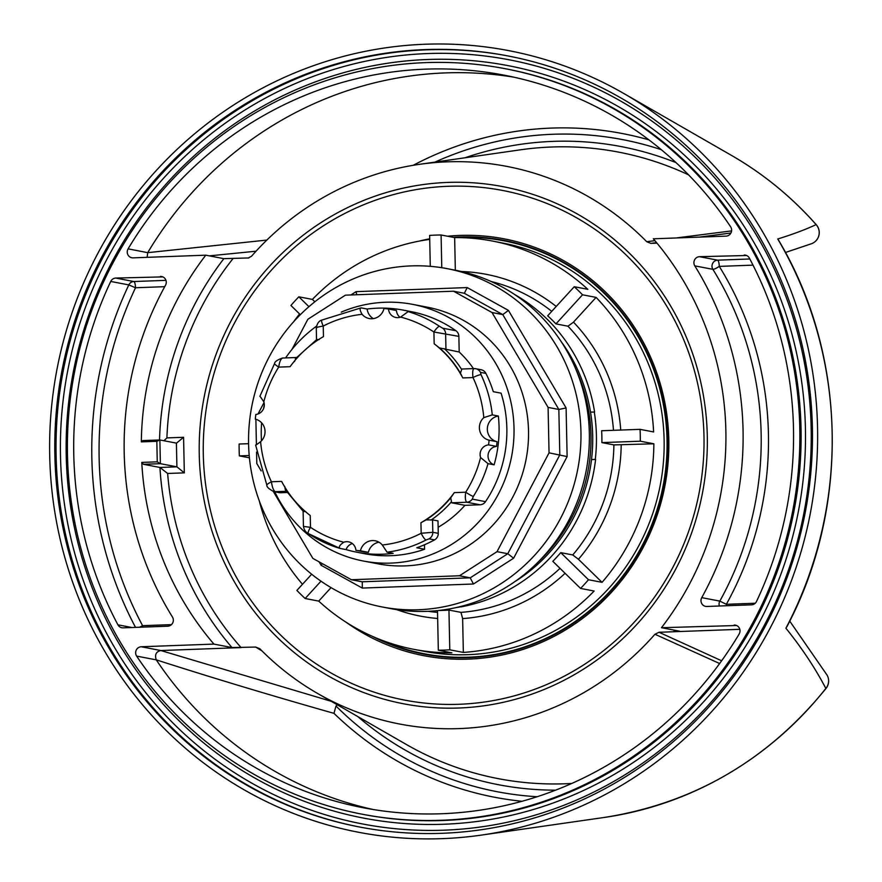 <?xml version="1.0" encoding="UTF-8"?>
<svg xmlns="http://www.w3.org/2000/svg" width="882" height="882" viewBox="0 0 882 882"><rect width="100%" height="100%" fill="white"/><g stroke="black" fill="none" stroke-linecap="round" stroke-linejoin="round"><path stroke-width="1.32" d="M816.379 224.899A11.885 2.547 138.5 0 0 816.28 224.723L816.28 224.723A11.885 2.547 138.5 0 0 816.115 224.601C806.115 229.342 793.326 234.138 777.759 238.989L778.541 240.158C846.952 354.729 850.248 507.194 786.953 626.595L785.917 628.216C802.003 648.193 815.31 668.269 825.839 688.445A11.885 1.51 38.3 0 0 826.081 688.357C767.693 760.306 693.759 803.337 604.28 817.449L481.296 835.111A397.958 383.483 -79.1 0 0 810.249 513.688A397.958 383.483 -79.1 0 0 623.585 93.36A397.958 383.483 -79.1 0 0 237.015 102.852A397.958 383.483 -79.1 0 0 49.701 455.509A397.958 383.483 -79.1 0 0 481.296 835.111M54.86 455.31A392.611 378.334 -79.1 0 0 359.658 827.029A392.611 378.334 -79.1 0 0 805.189 512.718A392.611 378.334 -79.1 0 0 507.591 55.864A392.611 378.334 -79.1 0 0 54.86 455.31M67.473 454.858A379.547 365.743 -79.1 0 0 362.127 814.196A379.547 365.743 -79.1 0 0 792.819 510.347A379.547 365.743 -79.1 0 0 505.132 68.697A379.547 365.743 -79.1 0 0 67.473 454.858M826.996 674.951A11.885 11.72 151.1 0 1 827.162 675.248A11.885 11.72 151.1 0 1 827.173 675.259A11.885 11.72 151.1 0 1 825.839 688.445A355.259 342.337 100.9 0 1 604.28 817.449M811.738 243.641A11.885 11.885 0 0 0 816.28 224.723C791.595 196.851 763.272 173.71 731.299 155.287A355.259 342.337 100.9 0 1 816.115 224.601A11.885 11.841 68.3 0 1 811.76 243.63A11.885 11.841 68.3 0 1 811.738 243.641A11.885 11.841 68.3 0 1 811.418 243.763M248.79 257.941L223.852 258.658L205.771 255.185A302.923 291.909 -79.1 0 0 141.34 441.871L156.831 441.309L157.261 461.837L141.77 462.411A302.923 291.909 -79.1 0 0 213.918 644.092L231.999 647.564L255.648 647.057L261.976 650.905M205.771 255.185L133.083 257.853A5.942 5.722 -79.1 0 1 128.099 248.856A373.02 359.448 100.9 0 1 503.898 75.113A373.02 359.448 100.9 0 1 730.627 226.784A5.942 5.722 -79.1 0 1 726.018 236.133L653.33 238.802A302.923 291.909 -79.1 0 1 661.478 627.708L736.602 625.514M231.999 647.564A302.923 291.909 -79.1 0 1 159.94 467.46L143.424 464.296L160.381 463.678L176.907 466.843L159.94 467.46L167.646 473.469A296.991 286.187 100.9 0 0 241.095 647.586L160.833 650.53L141.23 646.76A5.942 5.722 -79.1 0 0 136.633 656.098A373.02 359.448 100.9 0 0 363.351 807.78A373.02 359.448 100.9 0 0 739.149 634.037A5.942 5.722 -79.1 0 0 734.166 625.04M141.23 646.76L213.918 644.092M755.224 603.244L726.349 604.302L719.833 601.116L701.741 597.643A320.75 309.075 -79.1 0 0 694.796 265.868L712.877 269.33A5.942 1.091 148.2 0 0 719.271 266.386L753.019 265.14M749.821 258.977L717.595 260.157L699.503 256.684A5.942 5.722 -79.1 0 0 694.796 265.868M699.503 256.684L746.613 255.515M701.741 597.643A5.942 5.722 -79.1 0 0 706.835 606.463L751.508 604.832A5.942 5.722 -79.1 0 0 756.524 601.447A373.02 359.448 100.9 0 0 749.336 258.051A5.942 5.722 -79.1 0 0 744.176 255.052M165.959 280.355L133.821 281.534L115.74 278.062L162.85 276.893M131.914 627.521L117.923 624.831A5.942 5.722 -79.1 0 0 123.072 627.841L167.745 626.209A5.942 5.722 -79.1 0 0 172.453 617.025A320.75 309.075 -79.1 0 1 165.507 285.25A5.942 5.722 -79.1 0 0 160.414 276.43M117.923 624.831A373.02 359.448 100.9 0 1 110.724 281.446L128.805 284.908L135.508 287.752L164.714 286.683M115.74 278.062A5.942 5.722 -79.1 0 0 110.724 281.446M513.688 77.131A373.02 359.448 -79.1 0 0 147.713 252.66L128.099 248.856M739.811 629.318L673.583 631.744L679.559 631.17L661.478 627.708M337.31 704.795L335.998 706.019L333.98 713.362C271.645 695.689 212.397 677.85 156.246 659.835A373.02 359.448 -79.1 0 0 373.196 809.522M721.641 660.783L659.03 632.284L673.583 631.744A296.991 286.187 100.9 0 0 674.763 630.255M657.002 243.145L650.883 243.377L656.572 242.638M654.929 240.665L646.727 241.712L650.883 243.377M646.727 241.712A283.916 273.596 -79.1 0 0 419.259 164.361A283.916 273.596 -79.1 0 0 251.579 256.177L248.151 258.084M659.03 632.284L654.951 634.246A283.916 273.596 -79.1 0 1 317.74 693.55A283.916 273.596 -79.1 0 1 259.804 648.722L255.648 647.057M249.43 457.813L239.353 455.884A207.887 200.324 100.9 0 1 239.154 449.952A207.887 200.324 100.9 0 1 239.11 444.021L248.581 443.679M299.593 313.959A207.887 200.324 -79.1 0 0 293.629 321.754M300.332 314.687L290.917 305.481A207.887 200.324 100.9 0 1 298.844 296.804L308.943 306.671M429.71 239.375A207.887 200.324 -79.1 0 0 312.404 299.406L298.844 296.804M430.284 266.342L429.633 235.406A207.887 200.324 100.9 0 1 441.088 234.987L441.772 267.709M602.064 582.341L588.492 579.739A207.887 200.324 100.9 0 1 580.565 588.426L552.816 561.316A168.098 161.979 -79.1 0 0 560.754 552.639L572.749 554.943L578.449 559.287L602.064 582.341A207.887 200.324 -79.1 0 0 653.871 443.8L613.894 444.903L601.888 442.61A168.098 161.979 -79.1 0 0 601.645 430.747L640.056 429.347L653.617 431.948A207.887 200.324 -79.1 0 0 596.089 297.399L573.487 322.151L567.964 326.197L555.958 323.892A168.098 161.979 -79.1 0 0 547.678 315.811L574.248 286.716L587.809 289.318A207.887 200.324 -79.1 0 0 492.432 241.04A207.887 200.324 -79.1 0 0 454.649 237.589L441.088 234.987M574.248 286.716A207.887 200.324 100.9 0 1 582.528 294.797L555.958 323.892M596.089 297.399L582.528 294.797M640.056 429.347A207.887 200.324 100.9 0 1 640.299 441.198L601.888 442.61M653.871 443.8L640.299 441.198M438.696 610.487A168.098 161.979 -79.1 0 0 448.949 610.068L460.955 612.373L462.631 618.602L463.348 652.415A207.887 200.324 -79.1 0 0 594.137 591.028L580.565 588.426M463.348 652.415L449.776 649.813A207.887 200.324 100.9 0 1 438.321 650.232L437.494 610.62M331.048 587.621L318.722 601.105A207.887 200.324 -79.1 0 0 414.099 649.384A207.887 200.324 -79.1 0 0 451.882 652.834L438.321 650.232M318.722 601.105L305.161 598.503A207.887 200.324 100.9 0 1 296.881 590.422L311.677 574.226M259.275 500.833A207.887 200.324 -79.1 0 0 302.482 584.281M266.86 240.069L147.713 252.66L147.14 257.335M560.941 341.235A164.228 158.264 100.9 0 1 590.521 412.115L594.6 412.037A168.098 161.979 -79.1 0 0 514.614 294.5M594.292 411.971A168.098 161.979 100.9 0 1 595.284 459.401L591.513 459.533A164.228 158.264 100.9 0 1 514.823 581.646M460.955 606.419L460.955 606.882A168.098 161.979 -79.1 0 0 595.593 459.456L595.284 459.401M460.955 606.882L460.647 606.816A168.098 161.979 100.9 0 1 456.027 607.599M575.56 368.566A164.228 158.264 100.9 0 1 546.994 553.047A164.228 158.264 100.9 0 1 538.516 561.669M590.521 412.115A164.228 158.264 100.9 0 1 591.513 459.533M382.314 606.992L390.726 608.613A172.255 165.992 -79.1 0 0 426.778 611.369A172.255 165.992 -79.1 0 0 588.757 452.113A172.255 165.992 -79.1 0 0 455.63 270.278L447.218 268.657A172.255 165.992 100.9 0 1 580.345 450.493A172.255 165.992 100.9 0 1 418.366 609.749A172.255 165.992 100.9 0 1 382.314 606.992A172.255 165.992 100.9 0 1 251.745 406.558A172.255 165.992 100.9 0 1 447.218 268.657M319.052 561.823L321.081 565.252L362.293 588.073L473.447 584.005L513.633 558.207L567.126 456.578L566.101 407.958L508.44 310.398L467.228 287.576L464.362 293.276L453.502 291.203L492.024 312.526L548.086 407.396L549.045 452.841L497.029 551.658L459.467 575.77L351.389 579.728L312.867 558.394L273.332 491.495M467.228 287.576L356.085 291.644L356.725 294.742M292.052 349.305L307.862 319.273L345.424 295.161L453.502 291.203M258.018 413.978L264.038 402.545M261.16 470.9L256.805 463.535L256.563 452.113M256.408 444.517L255.879 419.292M362.293 588.073L362.27 581.833L351.389 579.728M473.447 584.005L470.227 577.831L459.467 575.77M513.633 558.207L507.789 553.72L497.029 551.658M508.44 310.398L502.784 314.598L492.024 312.526M566.101 407.958L558.846 409.457L548.086 407.396M567.126 456.578L549.045 452.841M321.081 565.252L322.404 563.675M363.329 561.018L377.827 563.796A130.679 125.917 -79.1 0 0 528.516 430.846A130.679 125.917 -79.1 0 0 427.064 307.134L412.567 304.345A130.679 125.917 100.9 0 1 511.615 456.402A130.679 125.917 100.9 0 1 363.329 561.018A130.679 125.917 100.9 0 1 274.754 491.781M285.603 357.916A130.679 125.917 100.9 0 1 316.406 326.241M341.268 312.129A130.679 125.917 100.9 0 1 412.567 304.345M403.372 310.144A123.248 118.772 100.9 0 1 414.22 312.779L408.134 311.611L400.626 317.09A9.504 9.162 100.9 0 1 388.499 309.009A121.76 117.339 -79.1 0 0 383.979 308.513A13.065 12.591 100.9 0 1 362.116 314.312C359.889 310.541 359.536 308.391 361.058 307.862L367.144 309.031A123.248 118.772 100.9 0 1 403.372 310.144L411.166 311.644A123.248 118.772 100.9 0 1 455.928 330.728A7.133 6.869 100.9 0 1 458.872 336.373L459.202 352.017A108.695 104.749 100.9 0 1 473.458 368.599M474.207 368.588A7.133 6.869 100.9 0 1 475.685 368.709L474.207 368.588C472.752 369.062 472.344 372.05 472.995 377.562A7.133 1.147 -25.3 0 1 481.054 374.718L480.47 372.369L485.927 373.406A123.248 118.772 -79.1 0 1 493.303 391.685L501.097 393.174A123.248 118.772 100.9 0 1 485.53 501.649A7.133 6.869 100.9 0 1 480.04 504.78L464.913 505.331A108.695 104.749 100.9 0 1 438.133 527.282M424.474 544.778L424.573 549.265A123.248 118.772 100.9 0 1 364.729 553.731L356.934 552.231A123.248 118.772 100.9 0 1 346.097 549.596L339.967 548.417L308.391 533.61A7.133 1.764 123.8 0 0 308.568 533.676A123.248 118.772 -79.1 0 0 339.923 548.406M424.573 549.265L416.778 547.766A123.248 118.772 -79.1 0 0 434.528 539.883A7.133 6.869 -79.1 0 0 438.266 533.345L432.808 532.298L421.166 533.279A7.133 1.521 62.7 0 0 426.05 539.993L429.082 538.836L434.528 539.883M489.113 440.184A13.065 12.591 100.9 0 1 483.799 417.638L492.288 414.871L498.374 416.039A123.248 118.772 100.9 0 1 494.107 464.825L488.022 463.656L480.591 457.538A9.504 9.162 100.9 0 1 488.562 444.87A121.76 117.339 -79.1 0 0 489.113 440.184L497.062 441.706A121.76 117.339 100.9 0 1 496.511 446.391A9.504 9.162 -79.1 0 0 494.107 464.825M485.53 501.649L472.278 499.113L473.336 496.412A123.248 118.772 -79.1 0 0 488.022 463.656M498.374 416.039A13.065 12.591 -79.1 0 0 497.062 441.706M488.562 444.87L496.511 446.391M455.928 330.728L442.676 328.181L439.589 326.362A123.248 118.772 -79.1 0 0 408.134 311.611M367.144 309.031A13.065 12.591 -79.1 0 0 373.34 318.611M316.594 327.983C315.778 327.564 317.994 326.913 323.242 326.053A7.133 1.521 -117.3 0 1 321.842 320.078L361.058 307.862M388.499 309.009L396.448 310.53A9.504 9.162 -79.1 0 0 400.009 317.288M340.011 548.428C338.456 547.061 339.713 544.999 343.782 542.243A9.504 9.162 100.9 0 1 355.92 550.324A121.76 117.339 -79.1 0 0 360.429 550.82A13.065 12.591 100.9 0 1 382.292 545.01L387.088 552.176L393.174 553.345A123.248 118.772 100.9 0 1 356.934 552.231M379.017 542.232A13.065 12.591 -79.1 0 0 368.389 552.341A121.76 117.339 100.9 0 1 363.869 551.845L355.92 550.324M352.348 543.555A9.504 9.162 -79.1 0 0 346.097 549.596M360.429 550.82L368.389 552.341M261.48 440.835A123.248 118.772 100.9 0 1 261.623 422.831M263.531 408.73A123.248 118.772 100.9 0 1 264.313 404.948M260.124 396.393L263.817 401.784A9.504 9.162 100.9 0 1 255.846 414.452A121.76 117.339 -79.1 0 0 255.295 419.137A13.065 12.591 100.9 0 1 260.609 441.695L255.857 445.167M294.412 361.642L296.165 358.026M362.116 314.312A116.126 111.904 100.9 0 0 323.242 326.053L323.462 336.615A106.601 102.72 -79.1 0 0 290.101 366.692L278.69 367.11C279.528 361.719 280.829 358.698 282.615 358.048L282.461 358.037C277.224 359.922 274.589 361.796 274.534 363.66A7.133 0.717 -147.7 0 1 274.556 363.638M263.817 401.784A116.126 111.904 100.9 0 1 278.69 367.11A7.133 0.717 -147.7 0 1 274.534 363.66L259.859 396.382M286.275 491.285L275.195 491.693A7.133 6.869 100.9 0 1 273.707 491.583L279.164 492.619A7.133 6.869 -79.1 0 0 280.652 492.74L275.195 491.693C273.519 490.613 272.251 487.305 271.413 481.77A7.133 1.147 154.7 0 0 266.849 485.166A7.133 1.147 154.7 0 0 266.871 485.21M287.08 492.498L280.652 492.74M343.782 542.243A116.126 111.904 100.9 0 1 310.486 527.326L303.772 526.455M260.609 441.695A116.126 111.904 100.9 0 0 271.413 481.77L281.623 481.396A106.601 102.72 -79.1 0 0 310.232 515.507L310.486 527.326A7.133 1.764 123.8 0 0 308.391 533.61C305.789 532.364 304.136 529.95 303.441 526.378L303.121 511.284M426.061 519.906L420.946 522.717A106.601 102.72 -79.1 0 0 454.307 492.63L450.746 497.823A106.601 102.72 100.9 0 1 426.061 519.906L432.544 519.862L438.001 520.909L438.266 533.345M450.746 497.823L451.672 502.795L464.913 505.331M480.591 457.538A116.126 111.904 100.9 0 1 465.718 492.211C464.968 497.602 465.332 500.943 466.787 502.233L480.04 504.78M454.307 492.63L465.718 492.211A7.133 0.717 32.3 0 0 473.336 496.412M485.927 373.406A7.133 6.869 -79.1 0 0 481.153 369.756L475.696 368.709A7.133 6.869 100.9 0 1 475.696 368.709A7.133 6.869 100.9 0 1 480.47 372.369M439.434 347.894A106.601 102.72 100.9 0 1 460.437 373.13L462.785 377.937A106.601 102.72 -79.1 0 0 434.176 343.815L439.434 347.894L459.202 352.017M434.176 343.815L433.922 332.007L458.872 336.373M400.626 317.09A116.126 111.904 100.9 0 1 433.922 332.007A7.133 1.764 -56.2 0 1 439.589 326.362M319.086 339.57L316.803 339.493L295.349 358.731M444.33 348.655A108.695 104.749 -79.1 0 1 461.683 369.525L460.437 373.13M249.209 455.52L239.353 455.884M312.404 299.406L314.841 301.776M454.649 237.589L455.333 270.212M320.982 581.183L305.161 598.503M448.949 610.068L449.776 649.813M560.754 552.639L588.492 579.739M156.831 441.309L159.885 439.964L142.917 440.581L141.34 441.871M167.646 473.469L184.327 472.862L183.577 437.285L176.521 443.139L159.885 439.964L160.381 463.678L157.261 461.837M143.424 464.296L141.77 462.411M183.577 437.285L166.907 437.902L163.953 440.735M184.327 472.862L176.907 466.843L176.411 443.128M142.575 627.124A5.942 1.555 87.9 0 0 142.586 625.68A5.942 1.014 -28.1 0 1 139.565 627.234M731.575 230.886L676.185 237.964M654.951 634.246L719.646 663.54M156.246 659.835C154.582 654.709 156.103 651.6 160.833 650.53L331.18 701.278M595.593 459.456L591.513 459.61M284.721 486.335L285.316 489.786L303.397 511.538M305.712 511.582L303.353 511.505M777.759 238.989A390.803 376.592 100.9 0 1 785.917 628.216M508.219 55.985A392.611 378.334 -79.1 0 0 56.106 455.553A392.611 378.334 -79.1 0 0 360.286 827.151M60.483 455.608A389.05 374.905 -79.1 0 0 630.52 771.287A389.05 374.905 -79.1 0 0 616.43 98.696A389.05 374.905 -79.1 0 0 60.483 455.608M66.216 455.399A383.108 369.183 -79.1 0 0 627.543 766.249A383.108 369.183 -79.1 0 0 613.674 103.944A383.108 369.183 -79.1 0 0 66.216 455.399M363.34 814.428L363.373 814.439A379.547 365.743 -79.1 0 0 794.065 510.59A379.547 365.743 -79.1 0 0 506.378 68.928L505.132 68.697M136.633 656.098L156.268 659.868M166.907 437.902A296.991 286.187 100.9 0 1 232.947 258.68M199.255 454.517A263.299 253.729 -79.1 0 0 585.042 668.159A263.299 253.729 -79.1 0 0 575.505 212.97A263.299 253.729 -79.1 0 0 199.255 454.517M203.301 454.45A259.484 250.047 -79.1 0 0 583.498 664.995A259.484 250.047 -79.1 0 0 574.105 216.399A259.484 250.047 -79.1 0 0 203.301 454.45M345.854 622.075A212.253 204.536 -79.1 0 0 661.577 500.458A212.253 204.536 -79.1 0 0 447.571 236.233M429.699 238.802A212.253 204.536 -79.1 0 0 418.928 241.161M371.785 636.076A210.732 203.058 -79.1 0 0 663.099 488.143A210.732 203.058 -79.1 0 0 453.26 237.324M379.425 639.296A210.269 202.617 -79.1 0 0 663.176 485.475A210.269 202.617 -79.1 0 0 456.479 237.589M414.099 649.384L424.396 651.357A207.887 200.324 -79.1 0 0 660.298 484.924A207.887 200.324 -79.1 0 0 502.718 243.024L492.432 241.04M333.98 713.362A337.949 325.656 -79.1 0 0 522.045 801.286M648.92 139.863A337.949 325.656 -79.1 0 0 413.239 165.287M699.316 237.115L730.902 233.024M428.035 611.314A168.098 161.979 -79.1 0 0 437.527 612.34M460.955 612.373A168.098 161.979 -79.1 0 0 560.015 568.339M572.749 554.943A168.098 161.979 -79.1 0 0 613.894 444.903M613.475 430.317A168.098 161.979 -79.1 0 0 567.964 326.197M551.746 311.357A168.098 161.979 -79.1 0 0 491.285 281.556M356.085 291.644L350.926 294.963M464.263 293.265L502.784 314.598L558.846 409.457L559.794 454.903L507.789 553.72L470.227 577.831L362.149 581.789M492.288 414.871A123.248 118.772 -79.1 0 0 481.054 374.718M387.088 552.176A123.248 118.772 -79.1 0 0 426.05 539.993M429.082 538.836A7.133 6.869 100.9 0 0 432.808 532.298L432.544 519.862M420.946 522.717L421.166 533.279A116.126 111.904 100.9 0 1 382.292 545.01M451.672 502.795L466.787 502.233A7.133 6.869 -79.1 0 0 472.278 499.113M462.785 377.937L472.995 377.562A116.126 111.904 100.9 0 1 483.799 417.638M445.95 349.47L445.63 333.826A7.133 6.869 -79.1 0 0 442.676 328.181M430.956 520.148A108.695 104.749 -79.1 0 0 451.363 501.891M556.222 306.451A174.03 167.701 -79.1 0 0 461.473 271.502M620.741 430.052A174.03 167.701 -79.1 0 0 573.487 322.151M578.449 559.287A174.03 167.701 -79.1 0 0 621.193 445.002M462.631 618.602A174.03 167.701 -79.1 0 0 565.086 573.3M396.613 609.627A174.03 167.701 -79.1 0 0 437.659 618.48M223.852 258.658A302.923 291.909 -79.1 0 0 159.532 439.975M726.338 605.747A5.942 1.555 87.9 0 0 726.349 604.302A326.682 314.808 -79.1 0 0 719.271 266.386A5.942 1.555 87.9 0 0 717.595 260.157A5.942 5.722 -79.1 0 0 712.877 269.33A320.75 309.075 100.9 0 1 719.833 601.116A5.942 5.722 -79.1 0 0 719.37 606M171.461 624.621L142.586 625.68A367.077 353.726 100.9 0 1 135.508 287.752A5.942 1.555 87.9 0 0 133.821 281.534A5.942 5.722 -79.1 0 0 128.805 284.908A373.02 359.448 -79.1 0 0 135.519 627.389M209.31 255.868L256.056 251.205M419.259 164.361L520.259 149.841A318.986 307.388 100.9 0 1 688.522 174.823M435.002 162.09A332.029 319.957 100.9 0 1 661.302 149.697M676.02 162.63A324.907 313.088 -79.1 0 0 464.924 157.801M571.768 783.459A318.986 307.388 100.9 0 1 406.216 744.408L317.74 693.55M537.182 796.733A332.029 319.957 100.9 0 1 335.998 706.019M357.739 716.548A324.907 313.088 -79.1 0 0 555.649 790.162M731.299 155.287L623.585 93.36M363.373 814.439L362.127 814.196M789.743 621.126L827.173 675.27M826.081 688.357A11.885 11.885 0 0 0 827.162 675.248M785.454 252.472L811.76 243.63M296.396 357.519L282.461 358.037M255.615 445.046L266.849 485.166C266.562 486.809 268.845 488.937 273.707 491.572M321.842 320.078C319.019 320.816 317.156 323.396 316.274 327.817L316.506 339.691M474.053 368.577L462.102 369.018"/></g></svg>
